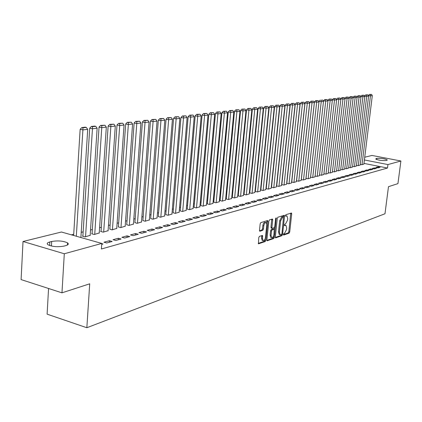 <?xml version="1.0" encoding="UTF-8"?>
<svg xmlns="http://www.w3.org/2000/svg" width="422" height="422" viewBox="0 0 422 422"><rect width="100%" height="100%" fill="white"/><g stroke="black" fill="none" stroke-linecap="round" stroke-linejoin="round"><path stroke-width="0.63" d="M283.378 234.484L283.663 235.065L289.107 233.155L289.724 231.979L291.692 213.854L291.481 213.015L285.847 214.719L285.409 215.547L285.562 216.138L287.018 215.974L287.704 218.654L287.54 220.173L285.541 223.966L284.834 224.203L284.391 225.037L284.539 225.617L286.021 225.438L286.686 228.08L286.522 229.594L284.528 233.403L283.816 233.646L283.378 234.484M259.43 236.378L258.76 237.628L258.428 243.81L265.264 241.521L265.923 240.287L267.875 221.408L267.648 220.548L260.838 222.61L260.163 223.855L259.498 230.354L259.957 231.23L262.795 230.291L263.465 229.051L263.792 225.854C264.251 223.491 265.037 222.41 266.166 222.605L266.767 224.894L265.48 237.338C265.016 239.722 264.219 240.809 263.08 240.593L262.51 238.361L262.505 235.439L259.43 236.378M101.771 243.436L64.297 253.764L23.015 241.495L61.448 232.016L101.771 243.436L101.396 248.996L387.496 168.03L387.939 164.564L364.392 159.97M364.729 157.221L371.951 155.444L400.9 160.993L397.941 183.617L388.477 186.693L384.985 213.764L86.842 327.73L89.717 283.811L61.971 292.831L64.297 253.764M400.9 160.993L387.939 164.564M275.302 237.011L275.73 237.85L281.938 235.671L282.571 234.474L284.533 216.122L284.317 215.278L277.908 217.225L277.265 218.427L275.302 237.011M273.725 238.557L267.094 240.777L266.883 239.949L268.84 221.102L269.5 219.878L272.464 219.029L272.691 219.878L271.895 227.495L272.111 228.334L274.136 227.753L274.78 226.54L275.613 218.654L276.204 217.821L274.369 237.338L273.725 238.557L272.786 238.319L266.894 240.382M48.562 288.484L47.111 314.158L86.842 327.73M112.146 241.479L109.419 240.714L103.949 242.217L106.687 242.988L112.146 241.479M82.886 236.025L82.422 236.146L85.08 236.895L90.181 235.323M129.77 236.594L127.085 235.861L121.874 237.291L124.574 238.034L129.77 236.594M101.064 231.319L100.621 231.435L103.242 232.158L108.101 230.665M146.561 231.947L143.907 231.24L138.943 232.601L141.607 233.319L146.561 231.947M118.382 226.836L120.555 227.643L125.186 226.224M162.575 227.516L159.959 226.83L155.222 228.128L157.849 228.824L162.575 227.516M134.908 222.558L137.066 223.338L141.491 221.983M177.868 223.28L175.283 222.616L170.757 223.86L173.352 224.53L177.868 223.28M150.696 218.469L152.838 219.224L157.063 217.931M192.479 219.24L189.932 218.596L185.606 219.783L188.165 220.432L192.479 219.24M165.788 214.561L167.914 215.289L171.96 214.054M206.458 215.368L203.942 214.745L199.801 215.879L202.328 216.512L206.458 215.368M180.231 210.821L182.341 211.527L186.213 210.346M219.846 211.659L217.367 211.053L213.4 212.145L215.89 212.757L219.846 211.659M194.067 207.239L196.161 207.925L199.875 206.796M232.68 208.109L230.233 207.518L226.429 208.563L228.888 209.159L232.68 208.109M207.334 203.805L209.412 204.47L212.973 203.383M244.992 204.696L242.576 204.127L238.926 205.129L241.352 205.709L244.992 204.696M220.068 200.508L222.125 201.152L225.548 200.112M256.813 201.426L254.429 200.872L250.921 201.837L253.316 202.396L256.813 201.426M232.295 197.343L234.337 197.965L237.623 196.968M268.176 198.282L265.818 197.744L262.447 198.667L264.816 199.21L268.176 198.282M244.048 194.299L246.073 194.906L249.238 193.946M279.1 195.254L276.774 194.732L273.53 195.623L275.867 196.151L279.1 195.254M255.357 191.372L257.362 191.963L260.406 191.039M289.613 192.348L287.319 191.836L284.196 192.69L286.501 193.207L289.613 192.348M266.245 188.555L268.234 189.125L271.161 188.238M299.741 189.541L297.473 189.045L294.466 189.868L296.74 190.375L299.741 189.541M276.494 185.907L278.699 186.397L281.527 185.543M309.5 186.84L307.263 186.355L304.362 187.152L306.609 187.642L309.5 186.84M286.665 183.301L288.79 183.765L291.518 182.942M318.911 184.235L316.7 183.76L313.905 184.53L316.125 185.005L318.911 184.235M296.476 180.785L298.528 181.223L301.155 180.431M327.994 181.718L325.81 181.26L323.115 181.998L325.304 182.468L327.994 181.718M305.945 178.353L307.923 178.775L310.46 178.01M336.767 179.292L334.609 178.838L332.003 179.556L334.166 180.009L336.767 179.292M315.086 176.006L316.996 176.407L319.449 175.668M345.243 176.945L343.112 176.507L340.591 177.198L342.733 177.641L345.243 176.945M323.922 173.737L325.763 174.122L328.137 173.405M353.436 174.676L351.331 174.249L348.894 174.914L351.009 175.352L353.436 174.676M332.462 171.543L334.245 171.907L336.54 171.221M361.364 172.482L359.28 172.06L356.922 172.709L359.011 173.136L361.364 172.482M340.723 169.417L342.448 169.771L344.668 169.101M369.034 170.361L366.976 169.95L364.698 170.572L366.76 170.989L369.034 170.361M348.72 167.36L350.387 167.698L352.539 167.054M376.461 168.304L374.43 167.898L372.22 168.505L374.256 168.911L376.461 168.304M356.463 165.371L358.078 165.693L360.161 165.065M387.496 168.03L363.97 163.393M271.863 184.024L271.594 184.092M266.567 185.369L266.266 185.443M261.176 186.735L260.833 186.819M255.685 188.128L255.299 188.223M250.082 189.547L249.66 189.652M244.375 190.992L243.911 191.108M238.551 192.469L238.045 192.596M232.617 193.972L232.068 194.115M226.561 195.507L225.965 195.66M220.384 197.074L219.741 197.238M214.081 198.672L213.39 198.846M207.65 200.302L206.901 200.492M201.083 201.969L200.281 202.17M194.378 203.668L193.524 203.884M187.532 205.403L186.619 205.635M180.537 207.176L179.561 207.424M173.389 208.985L172.355 209.249M166.089 210.836L164.986 211.116M158.625 212.73L157.453 213.026M150.992 214.666L149.747 214.977M143.185 216.644L141.871 216.977M135.198 218.67L133.806 219.018M127.027 220.738L125.556 221.112M118.666 222.858L117.11 223.254M110.105 225.031L108.459 225.443M101.338 227.252L99.603 227.69M92.355 229.526L90.524 229.99M83.15 231.863L81.224 232.348M73.718 234.252L71.413 234.838M360.246 164.395L361.833 164.712L363.885 164.1M380.09 167.297L378.07 166.901L375.891 167.497L377.922 167.898L380.09 167.297M352.623 166.358L354.264 166.685L356.379 166.052M372.779 169.322L370.732 168.916L368.49 169.533L370.537 169.945L372.779 169.322M344.753 168.383L346.451 168.726L348.635 168.072M365.23 171.411L363.163 170.994L360.842 171.633L362.915 172.055L365.23 171.411M336.624 170.472L338.381 170.831L340.638 170.15M357.434 173.569L355.34 173.147L352.945 173.806L355.044 174.233L357.434 173.569M328.226 172.63L330.041 173.004L332.372 172.303M349.374 175.8L347.259 175.367L344.779 176.048L346.905 176.486L349.374 175.8M319.538 174.861L321.416 175.257L323.827 174.529M341.039 178.11L338.898 177.662L336.334 178.369L338.486 178.817L341.039 178.11M310.555 177.171L312.496 177.583L314.991 176.829M332.42 180.495L330.252 180.041L327.599 180.769L329.777 181.228L332.42 180.495M301.25 179.561L303.265 179.988L305.85 179.213M323.495 182.969L321.295 182.499L318.552 183.253L320.757 183.723L323.495 182.969M291.613 182.03L293.701 182.483L296.376 181.676M314.248 185.527L312.022 185.047L309.178 185.828L311.41 186.313L314.248 185.527M281.627 184.593L283.79 185.068L286.564 184.229M304.663 188.18L302.41 187.69L299.462 188.497L301.719 188.993L304.663 188.18M271.536 187.183L273.514 187.748L276.394 186.877M294.725 190.929L292.441 190.427L289.381 191.266L291.671 191.778L294.725 190.929M260.849 189.947L262.848 190.528L265.834 189.626M284.407 193.788L282.096 193.271L278.916 194.141L281.237 194.663L284.407 193.788M249.755 192.822L251.776 193.418L254.877 192.479M273.688 196.752L271.351 196.225L268.044 197.132L270.397 197.665L273.688 196.752M238.23 195.808L240.266 196.42L243.489 195.444M262.553 199.838L260.179 199.29L256.745 200.234L259.124 200.788L262.553 199.838M226.239 198.91L228.291 199.543L231.646 198.525M250.963 203.045L248.563 202.486L244.987 203.467L247.397 204.032L250.963 203.045M213.764 202.138L215.832 202.792L219.324 201.732M238.899 206.384L236.468 205.809L232.744 206.833L235.186 207.413L238.899 206.384M200.772 205.503L202.855 206.179L206.49 205.071M226.334 209.866L223.866 209.27L219.983 210.335L222.457 210.937L226.334 209.866M187.22 209.011L189.325 209.708L193.118 208.552M213.226 213.495L210.726 212.878L206.674 213.991L209.185 214.613L213.226 213.495M173.089 212.672L175.204 213.39L179.165 212.182M199.548 217.283L197.011 216.65L192.78 217.81L195.323 218.448L199.548 217.283M158.324 216.497L160.46 217.235L164.596 215.974M185.253 221.239L182.689 220.585L178.263 221.798L180.843 222.457L185.253 221.239M142.889 220.49L145.041 221.255L149.367 219.936M170.309 225.374L167.708 224.699L163.077 225.97L165.688 226.651L170.309 225.374M126.742 224.673L128.905 225.464L133.431 224.077M154.663 229.705L152.025 229.009L147.178 230.338L149.826 231.045L154.663 229.705M109.825 229.051L111.999 229.874L116.746 228.418M138.268 234.247L135.599 233.524L130.514 234.917L133.194 235.65L138.268 234.247M92.086 233.646L91.632 233.762L94.275 234.5L99.249 232.965M121.067 239.005L118.36 238.256L113.022 239.722L115.739 240.482L121.067 239.005M101.707 244.364L103 244.011L101.755 243.658M64.002 246.1C57.803 247.186 52.492 246.754 48.071 244.802C46.547 243.673 47.132 242.729 49.833 241.959L51.679 241.489C57.925 240.44 63.205 240.893 67.515 242.85C68.96 243.932 68.396 244.855 65.827 245.615L64.002 246.1M61.971 292.831L21.1 279.591L23.015 241.495M376.788 158.398C381.055 158.123 384.558 158.625 387.296 159.906L386.251 160.508C381.994 160.793 378.481 160.291 375.712 159.01L376.788 158.398L376.646 159.527M378.07 166.901L377.943 167.893M374.43 167.898L374.303 168.9M370.732 168.916L370.611 169.924M366.976 169.95L366.85 170.963M363.163 170.994L363.036 172.018M359.28 172.06L359.154 173.094M355.34 173.147L355.213 174.186M351.331 174.249L351.204 175.294M347.259 175.367L347.132 176.422M343.112 176.507L342.986 177.572M338.898 177.662L338.771 178.738M334.609 178.838L334.482 179.925M330.252 180.041L330.12 181.133M325.81 181.26L325.684 182.362M321.295 182.499L321.168 183.612M316.7 183.76L316.574 184.883M312.022 185.047L311.895 186.176M307.263 186.355L307.137 187.495M302.41 187.69L302.284 188.84M297.473 189.045L297.346 190.206M292.441 190.427L292.314 191.599M287.319 191.836L287.192 193.018M282.096 193.271L281.97 194.463M276.774 194.732L276.647 195.935M271.351 196.225L271.225 197.438M265.818 197.744L265.691 198.968M260.179 199.29L260.052 200.529M254.429 200.872L254.302 202.122M248.563 202.486L248.437 203.747M242.576 204.127L242.45 205.403M236.468 205.809L236.341 207.091M230.233 207.518L230.106 208.821M223.866 209.27L223.744 210.583M217.367 211.053L217.246 212.382M210.726 212.878L210.604 214.218M203.942 214.745L203.821 216.096M197.011 216.65L196.895 218.016M189.932 218.596L189.81 219.978M182.689 220.585L182.568 221.983M175.283 222.616L175.167 224.029M167.708 224.699L167.592 226.129M159.959 226.83L159.843 228.27M152.025 229.009L151.915 230.465M143.907 231.24L143.797 232.712M135.599 233.524L135.483 235.017M127.085 235.861L126.975 237.37M118.36 238.256L118.25 239.786M109.419 240.714L109.314 242.26M285.625 225.343L284.46 225.163L285.388 225.39M286.633 215.885L285.478 215.705L286.406 215.922M283.373 234.616L288.189 232.928L288.806 231.752L290.758 213.168M283.494 216.876L283.589 215.431M275.308 237.438L281.01 235.439L281.622 234.389M281.516 234.447L281.959 233.609L283.531 216.892L282.64 217.124L280.609 220.949L279.427 232.026L280.092 234.658L281.516 234.447M282.64 216.702L283.394 216.882M279.586 234.532L279.164 234.426L278.499 231.794L279.67 220.722L281.701 216.897L282.46 216.66M271.383 228.123L270.95 227.263L271.731 219.171M274.442 227.495L274.253 229.273M273.546 236.014L273.43 237.101L274.369 237.338M271.072 235.365L271.636 237.586C272.733 237.776 273.503 236.705 273.957 234.374L274.194 229.225L272.174 229.811L271.525 231.029L271.072 235.365L270.127 235.128L270.697 237.349L271.077 237.444M273.314 229.04L273.983 229.204M270.127 235.128L270.581 230.797L271.235 229.579L273.045 228.972M272.786 238.319L273.43 237.101M262.547 240.456L262.131 240.35L261.556 238.119L261.761 235.587M265.776 222.51L265.211 222.373C264.082 222.178 263.296 223.259 262.837 225.617L263.792 225.854M259.514 230.823L261.846 230.053L262.51 228.814L262.837 225.617M266.693 223.444L266.91 220.695M258.222 243.415L264.314 241.284L265.09 238.931M362.018 164.664L370.458 95.826L372.309 95.609L363.875 164.179M370.273 94.544L371.566 94.396L369.461 94.417L370.273 94.544L370.458 95.826L368.406 95.731M372.309 95.609L371.566 94.396M369.461 94.417L368.432 95.504M358.267 165.646L366.718 96.269L368.596 96.047L360.151 165.15M366.533 94.976L367.847 94.823L365.716 94.85L366.533 94.976L366.718 96.269L364.645 96.205M368.596 96.047L367.847 94.823M365.716 94.85L364.677 95.947M354.454 166.637L362.92 96.722L364.824 96.496L356.368 166.136M362.73 95.419L364.07 95.261L361.907 95.288L362.73 95.419L362.92 96.722L360.863 96.39L360.831 96.68M364.824 96.496L364.07 95.261M361.907 95.288L360.863 96.39M350.582 167.645L359.053 97.181L360.995 96.949L352.528 167.138M358.869 95.863L360.23 95.704L358.041 95.731L358.869 95.863L359.053 97.181L356.991 96.849L356.949 97.171M360.995 96.949L360.23 95.704M358.041 95.731L356.991 96.849M346.647 168.673L355.129 97.646L357.102 97.408L348.625 168.156M354.944 96.316L356.326 96.158L354.111 96.184L354.944 96.316L355.129 97.646L353.05 97.308L353.008 97.667M357.102 97.408L356.326 96.158M354.111 96.184L353.05 97.308M342.648 169.718L351.136 98.115L353.14 97.878L344.658 169.196M350.956 96.78L352.359 96.617L350.118 96.643L350.956 96.78L351.136 98.115L349.047 97.777L348.999 98.168M353.14 97.878L352.359 96.617M350.118 96.643L349.047 97.777M338.586 170.778L347.079 98.6L349.115 98.358L340.623 170.245M346.9 97.25L348.324 97.086L346.056 97.113L346.9 97.25L347.079 98.6L344.98 98.257L344.927 98.685M349.115 98.358L348.324 97.086M346.056 97.113L344.98 98.257M334.451 171.854L342.954 99.086L345.027 98.843L336.529 171.311M342.775 97.725L344.225 97.556L341.925 97.587L342.775 97.725L342.954 99.086L340.839 98.743L340.786 99.207M345.027 98.843L344.225 97.556M341.925 97.587L340.839 98.743M330.252 172.951L338.76 99.581L340.865 99.334L332.362 172.398M338.581 98.21L340.058 98.041L337.727 98.073L338.581 98.21L338.76 99.581L336.629 99.233L336.571 99.74M340.865 99.334L340.058 98.041M337.727 98.073L336.629 99.233M325.979 174.064L334.493 100.088L336.635 99.835L328.126 173.505M334.314 98.706L335.817 98.532L333.459 98.563L334.314 98.706L334.493 100.088L332.351 99.74L332.288 100.278M336.635 99.835L335.817 98.532M333.459 98.563L332.351 99.74M321.638 175.199L330.152 100.605L332.33 100.346L323.816 174.629M329.978 99.207L331.502 99.033L329.113 99.064L329.978 99.207L330.152 100.605L327.999 100.246L327.931 100.832M332.33 100.346L331.502 99.033M329.113 99.064L327.999 100.246M317.217 176.349L325.737 101.127L327.952 100.863L319.438 175.768M325.562 99.719L327.113 99.539L324.697 99.576L325.562 99.719L325.737 101.127L323.568 100.768L314.981 176.934M327.952 100.863L327.113 99.539M324.697 99.576L323.568 100.768M312.723 177.52L321.242 101.66L319.064 101.296L310.576 177.177M322.651 100.056L323.5 101.391L321.242 101.66L321.068 100.236L322.651 100.056L321.068 100.236M320.198 100.093L319.064 101.296M308.155 178.712L316.669 102.203L318.963 101.929L310.45 178.116M316.5 100.768L318.109 100.578L315.624 100.621L316.5 100.768L316.669 102.203L314.474 101.834L305.992 178.364M318.963 101.929L318.109 100.578M315.624 100.621L314.474 101.834M303.502 179.925L312.016 102.752L314.353 102.477L305.834 179.318M311.847 101.306L313.483 101.116L310.967 101.159L311.847 101.306L312.016 102.752L309.806 102.382L301.329 179.577M314.353 102.477L313.483 101.116M310.967 101.159L309.806 102.382M298.765 181.165L307.279 103.316L309.658 103.031L301.144 180.542M307.111 101.855L308.777 101.66L306.224 101.702L307.111 101.855L307.279 103.316L305.053 102.936L296.576 180.806M309.658 103.031L308.777 101.66M306.224 101.702L305.053 102.936M293.944 182.42L302.453 103.886L304.874 103.601L296.365 181.787M302.289 102.409L303.988 102.214L301.398 102.261L302.289 102.409L302.453 103.886L300.216 103.506L291.744 182.061M304.874 103.601L303.988 102.214M301.398 102.261L300.216 103.506M289.038 183.697L297.542 104.466L300.01 104.176L291.502 183.058M297.378 102.979L299.108 102.778L296.481 102.826L297.378 102.979L297.542 104.466L295.289 104.086L286.828 183.338M300.01 104.176L299.108 102.778M296.481 102.826L295.289 104.086M284.043 185L292.536 105.062L295.052 104.761L286.554 184.345M292.377 103.559L294.139 103.353L291.475 103.401L292.377 103.559L292.536 105.062L290.273 104.672L281.817 184.636M295.052 104.761L294.139 103.353M291.475 103.401L290.273 104.672M278.958 186.329L287.44 105.664L289.998 105.363L281.511 185.664M287.287 104.144L289.081 103.939L286.374 103.991L287.287 104.144L287.44 105.664L285.161 105.273L276.716 185.96M289.998 105.363L289.081 103.939M286.374 103.991L285.161 105.273M273.778 187.679L282.249 106.281L284.855 105.969L276.378 186.999M282.096 104.746L283.922 104.535L281.179 104.587L282.096 104.746L282.249 106.281L279.955 105.885L271.52 187.305M284.855 105.969L283.922 104.535M281.179 104.587L279.955 105.885M268.498 189.056L276.959 106.908L279.617 106.592L271.151 188.365M276.806 105.358L278.668 105.141L275.882 105.199L276.806 105.358L276.959 106.908L274.648 106.508L266.229 188.676M279.617 106.592L278.668 105.141M275.882 105.199L274.648 106.508M263.122 190.459L271.562 107.547L274.274 107.225L265.823 189.752M271.415 105.985L273.314 105.764L270.486 105.822L271.415 105.985L271.562 107.547L269.241 107.141L260.838 190.079M274.274 107.225L273.314 105.764M270.486 105.822L269.241 107.141M257.642 191.889L266.066 108.196L268.83 107.868L260.395 191.171M265.923 106.618L267.859 106.397L264.99 106.455L265.923 106.618L266.066 108.196L263.729 107.784L255.342 191.504M268.83 107.868L267.859 106.397M264.99 106.455L263.729 107.784M252.055 193.345L260.458 108.86L263.275 108.528L254.862 192.611M260.321 107.267L262.294 107.04L259.377 107.104L260.321 107.267L260.458 108.86L258.111 108.443L249.745 192.954M263.275 108.528L262.294 107.04M259.377 107.104L258.111 108.443M246.364 194.832L254.746 109.541L257.615 109.198L249.223 194.083M254.608 107.926L256.618 107.694L253.659 107.758L254.608 107.926L254.746 109.541L252.377 109.119L244.037 194.436M257.615 109.198L256.618 107.694M253.659 107.758L252.377 109.119M240.556 196.346L248.917 110.232L251.844 109.884L243.473 195.581M248.78 108.602L250.832 108.364L247.83 108.433L248.78 108.602L248.917 110.232L246.532 109.804L238.214 195.945M251.844 109.884L250.832 108.364M247.83 108.433L246.532 109.804M234.637 197.886L242.966 110.933L245.957 110.58L237.612 197.111M242.835 109.287L244.929 109.045L241.88 109.119L242.835 109.287L242.966 110.933L240.566 110.501L232.279 197.485M245.957 110.58L244.929 109.045M241.88 109.119L240.566 110.501M228.597 199.464L236.895 111.656L239.949 111.292L231.631 198.672M236.774 109.989L238.91 109.746L235.808 109.815L236.774 109.989L236.895 111.656L234.484 111.218L226.229 199.057M239.949 111.292L238.91 109.746M235.808 109.815L234.484 111.218M222.436 201.072L230.702 112.389L233.814 112.02L225.533 200.26M230.581 110.706L232.765 110.453L229.61 110.532L230.581 110.706L230.702 112.389L228.276 111.946L220.052 200.661M233.814 112.02L232.765 110.453M229.61 110.532L228.276 111.946M216.154 202.708L224.383 113.138L227.558 112.758L219.308 201.885M224.261 111.44L226.487 111.181L223.285 111.26L224.261 111.44L224.383 113.138L221.935 112.69L213.748 202.296M227.558 112.758L226.487 111.181M223.285 111.26L221.935 112.69M209.734 204.385L217.926 113.903L221.17 113.518L212.962 203.541M217.81 112.183L220.084 111.92L216.829 112.004L217.81 112.183L217.926 113.903L215.463 113.449L207.318 203.963M221.17 113.518L220.084 111.92M216.829 112.004L215.463 113.449M203.188 206.089L211.332 114.684L214.645 114.288L206.479 205.234M211.227 112.948L213.548 112.679L210.235 112.764L211.227 112.948L211.332 114.684L208.853 114.225L200.756 205.667M214.645 114.288L213.548 112.679M210.235 112.764L208.853 114.225M196.499 207.835L204.596 115.48L207.983 115.079L199.859 206.959M204.496 113.724L206.864 113.449L203.499 113.539L204.496 113.724L204.596 115.48L202.101 115.016L194.051 207.408M207.983 115.079L206.864 113.449M203.499 113.539L202.101 115.016M189.668 209.618L197.718 116.298L201.178 115.886L193.102 208.721M197.617 114.52L200.044 114.241L196.615 114.336L197.617 114.52L197.718 116.298L195.207 115.823L187.204 209.185M201.178 115.886L200.044 114.241M196.615 114.336L195.207 115.823M182.694 211.438L190.686 117.131L194.22 116.709L186.202 210.52M190.596 115.333L193.07 115.048L189.583 115.143L190.596 115.333L190.686 117.131L188.159 116.651L180.215 211M194.22 116.709L193.07 115.048M189.583 115.143L188.159 116.651M175.568 213.295L183.496 117.981L187.11 117.553L179.15 212.361M183.412 116.166L185.944 115.871L182.394 115.971L183.412 116.166L183.496 117.981L180.954 117.495L173.073 212.852M187.11 117.553L185.944 115.871M182.394 115.971L180.954 117.495M168.283 215.194L176.148 118.851L179.846 118.413L171.944 214.239M176.069 117.015L178.659 116.715L175.046 116.82L176.069 117.015L176.148 118.851L173.59 118.36L165.772 214.745M179.846 118.413L178.659 116.715M175.046 116.82L173.59 118.36M160.835 217.135L168.631 119.742L172.413 119.294L164.58 216.159M168.563 117.886L171.205 117.58L167.529 117.685L168.563 117.886L168.631 119.742L166.057 119.241L158.308 216.686M172.413 119.294L171.205 117.58M167.529 117.685L166.057 119.241M153.223 219.123L160.946 120.655L164.812 120.196L157.047 218.127M160.877 118.772L163.588 118.461L159.843 118.571L160.877 118.772L160.946 120.655L158.35 120.149L150.68 218.665M164.812 120.196L163.588 118.461M159.843 118.571L158.35 120.149M145.432 221.154L153.08 121.583L157.037 121.119L149.351 220.131M153.017 119.684L155.792 119.363L151.978 119.479L153.017 119.684L153.08 121.583L150.469 121.072L142.873 220.69M157.037 121.119L155.792 119.363M151.978 119.479L150.469 121.072M137.466 223.233L145.026 122.538L149.077 122.058L141.475 222.188M144.978 120.613L147.811 120.286L143.923 120.407L144.978 120.613L145.026 122.538L142.399 122.016L134.892 222.763M149.077 122.058L147.811 120.286M143.923 120.407L142.399 122.016M129.317 225.359L136.786 123.514L140.932 123.024L133.415 224.288M136.739 121.568L139.645 121.23L135.684 121.357L136.739 121.568L136.786 123.514L134.138 122.987L126.727 224.884M140.932 123.024L139.645 121.23M135.684 121.357L134.138 122.987M120.977 227.532L128.346 124.516L132.587 124.015L125.17 226.44M128.309 122.544L131.284 122.195L127.244 122.327L128.309 122.544L128.346 124.516L125.682 123.978L118.366 227.052M132.587 124.015L131.284 122.195M127.244 122.327L125.682 123.978M112.431 229.763L119.695 125.54L124.047 125.028L116.73 228.64M119.669 123.54L122.718 123.187L118.598 123.324L119.669 123.54L119.695 125.54L117.015 124.996L109.81 229.278M124.047 125.028L122.718 123.187M118.598 123.324L117.015 124.996M103.685 232.042L110.838 126.589L115.296 126.062L108.085 230.897M110.822 124.564L113.945 124.205L109.741 124.342L110.822 124.564L110.838 126.589L108.143 126.036L101.048 231.551M115.296 126.062L113.945 124.205M109.741 124.342L108.143 126.036M94.728 234.379L101.755 127.666L106.323 127.127L99.233 233.202M101.749 125.614L104.951 125.244L100.663 125.392L101.749 125.614L101.755 127.666L99.043 127.101L92.07 233.883M106.323 127.127L104.951 125.244M100.663 125.392L99.043 127.101M85.545 236.774L92.45 128.768L97.134 128.214L90.166 235.571M92.45 126.69L95.731 126.31L94.639 126.083L91.358 126.463L92.45 126.69L92.45 128.768L89.717 128.198L82.87 236.273M97.134 128.214L95.731 126.31M91.358 126.463L89.717 128.198M76.319 236.225L82.897 129.902L87.702 129.332L80.897 237.523M82.912 127.792L86.278 127.402L85.181 127.175L81.81 127.56L82.912 127.792L82.897 129.902L80.148 129.317L73.644 235.471M87.702 129.332L86.278 127.402M81.81 127.56L80.148 129.317M290.769 213.637L291.692 213.854M288.806 231.752L289.724 231.979M288.189 232.928L289.107 233.155M283.6 215.9L284.533 216.122M281.727 234.268L282.571 234.474M281.01 235.439L281.938 235.671M275.45 237.781L275.73 237.85M281.701 216.897L282.64 217.124M279.67 220.722L280.609 220.949M278.499 231.794L279.427 232.026M267.036 240.725L267.326 240.798M271.747 219.651L272.691 219.878M270.95 227.263L271.895 227.495M275.703 218.258L276.363 218.417M271.235 229.579L272.174 229.811M270.581 230.797L271.525 231.029M261.772 236.04L262.721 236.278M261.556 238.119L262.51 238.361M262.51 228.814L263.465 229.051M261.846 230.053L262.795 230.291M259.662 231.156L259.957 231.23M266.926 221.175L267.875 221.408M264.974 240.044L265.923 240.287M264.314 241.284L265.264 241.521M258.364 243.758L258.67 243.837M376.155 158.556L376.065 159.273M49.833 241.959L49.632 245.53M51.679 241.489L51.421 246.031M282.598 216.671L283.447 216.871M279.164 234.426L280.092 234.658M271.167 228.102L272.111 228.334M270.697 237.349L271.636 237.586M273.256 228.993L274.057 229.188M262.131 240.35L263.08 240.593M387.296 159.906L387.259 160.17M67.515 242.85L67.383 245.034"/></g></svg>
